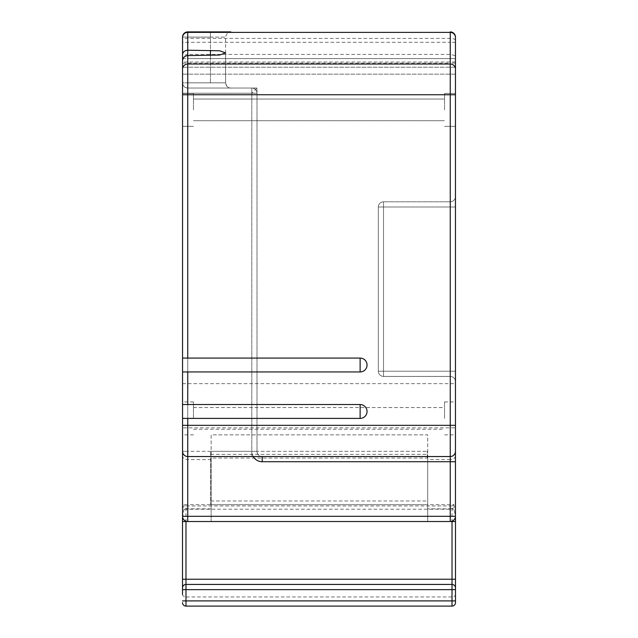 <?xml version="1.0" encoding="UTF-8"?>
<svg xmlns="http://www.w3.org/2000/svg" width="638" height="638" viewBox="0 0 638 638"><rect width="100%" height="100%" fill="white"/><g stroke="black" fill="none" stroke-linecap="round" stroke-linejoin="round"><path stroke-width="0.48" stroke-dasharray="3.19 2.39" d="M210.676 451.329L427.324 451.329L210.676 451.329L210.676 504.666L210.676 451.329M210.676 454.376L427.324 454.376L427.324 451.329L427.324 456.529L210.676 456.529L427.324 456.529L427.324 458.052L210.676 458.052M427.324 454.376L427.324 458.052M210.676 500.99L427.324 500.99M210.676 504.666L427.324 504.666M452.023 505.942L185.977 505.942L185.977 596.961L452.023 596.961L452.023 505.942L453.977 504.666L184.023 504.666L185.977 505.942M182.516 517.753L184.015 509.204L184.023 504.666M453.977 504.666L453.985 509.204L455.484 517.753L455.484 600.9M455.484 602.631A3.469 3.469 0 0 1 452.023 606.1L185.977 606.1A3.469 3.469 0 0 1 182.516 602.631M455.484 521.525L182.516 521.525M184.015 509.204L453.985 509.204M452.023 584.432A3.469 3.469 0 0 1 455.484 587.901L455.484 587.901A3.469 3.469 0 0 0 452.023 584.432L185.977 584.432A3.469 3.469 0 0 0 182.516 587.901A3.469 3.469 0 0 1 185.977 584.432M182.548 427.843L182.548 383.645L182.548 427.843L455.452 427.843L455.452 383.645L455.452 516.325A5.2 5.2 0 0 1 450.253 521.525L187.747 521.525L187.747 456.529L262.202 456.529L187.747 456.529L187.747 418.4L182.548 418.4L182.548 434.861L182.548 404.532L187.747 404.532L187.747 371.946L182.548 371.946L182.548 404.532L360.127 404.532L187.747 404.532M182.548 109.896L182.548 93.427L182.548 109.896M193.466 109.896L193.466 93.427L193.466 109.896M193.466 418.4L193.466 401.932L193.466 418.4M455.452 418.4L455.452 401.932L455.452 418.4M444.534 418.4L444.534 401.932L444.534 418.4M455.452 94.751L455.452 425.331L182.548 425.331L182.548 451.329L182.548 93.228L182.548 358.085L187.747 358.085L187.747 31.9L187.747 58.568L182.548 58.568L182.548 74.168L182.548 55.65L187.747 54.429L187.747 31.9L187.747 82.828L210.452 82.828L210.452 37.1L187.747 37.1L225.621 37.1L210.452 37.1L210.452 82.828L225.621 82.828L187.747 82.828L187.747 37.1L182.548 37.1L182.548 93.228L182.548 60.857M444.534 109.896L444.534 93.427L444.534 109.896M187.747 371.946L360.127 371.946A6.93 6.93 0 0 0 367.057 365.016A6.93 6.93 0 0 0 360.127 358.085L360.127 371.946L182.548 371.946L182.548 358.085L360.127 358.085L187.747 358.085M187.747 418.4L360.127 418.4A6.93 6.93 0 0 0 367.057 411.462A6.93 6.93 0 0 0 360.127 404.532L360.127 418.4L182.548 418.4L182.548 425.331L182.548 93.228L182.548 516.325A5.2 5.2 0 0 0 187.747 521.525L427.723 521.525L427.723 456.529L211.146 456.529L211.146 521.525L211.146 434.861L427.723 434.861L427.723 456.529L450.253 456.529L187.747 456.529L187.747 93.228L187.747 456.529L211.146 456.529L211.146 434.861L427.723 434.861L427.723 521.525L450.253 521.525L450.253 508.829L427.723 508.829M182.548 418.4L182.548 401.932L182.548 418.4L360.127 418.4A6.93 6.93 0 0 0 367.057 411.462A6.93 6.93 0 0 0 360.127 404.532L182.548 404.532M455.452 109.896L455.452 126.356L455.452 109.896M455.452 371.212L455.452 196.6L455.452 381.612L455.452 196.6L455.452 371.212L450.253 371.212L450.253 206.999L383.526 206.999L383.526 371.212L450.253 371.212L383.526 371.212L383.526 206.999L450.253 206.999L450.253 371.212L450.253 206.999L383.526 206.999L383.526 371.212L450.253 371.212L383.526 371.212L383.526 206.999L450.253 206.999L450.253 376.412L383.526 376.412L450.253 376.412L383.526 376.412L450.253 376.412L450.253 371.212L450.253 376.412L450.253 371.212L455.452 371.212M182.548 58.568L455.452 58.568L450.253 58.568L450.253 31.9A5.2 5.2 0 0 1 455.452 37.1A5.2 5.2 0 0 0 450.253 31.9A5.2 5.2 0 0 1 455.452 37.1L455.452 74.168L455.452 55.65L450.253 54.429L187.747 54.429M187.747 55.578L187.747 82.828L225.621 82.828L225.621 37.1C226.913 31.015 231.865 31.812 230.82 31.9L187.747 31.9L187.747 37.1L182.548 37.1A5.2 5.2 0 0 1 187.747 31.9A5.2 5.2 0 0 0 182.548 37.1A5.2 5.2 0 0 1 187.747 31.9M450.253 58.568L187.747 58.568M455.452 67.237L182.548 67.237L455.452 67.237M455.452 74.168L182.548 74.168L455.452 74.168M455.452 62.038L182.548 62.038M257.002 88.028L187.747 88.028L257.002 88.028L257.002 451.329L257.002 88.028L251.803 93.228L182.548 93.228L182.548 425.331M383.526 201.799L450.253 201.799L383.526 201.799L450.253 201.799L383.526 201.799L383.526 206.999L378.326 206.999L378.326 371.212L378.326 206.999A5.2 5.2 0 0 1 383.526 201.799L383.526 206.999L383.526 201.799A5.2 5.2 0 0 0 378.326 206.999A5.2 5.2 0 0 1 383.526 201.799A5.2 5.2 0 0 0 378.326 206.999L383.526 206.999L378.326 206.999A5.2 5.2 0 0 1 383.526 201.799A5.2 5.2 0 0 0 378.326 206.999L383.526 206.999L383.526 201.799M383.526 376.412A5.2 5.2 0 0 1 378.326 371.212L383.526 371.212L378.326 371.212L383.526 371.212L383.526 376.412A5.2 5.2 0 0 1 378.326 371.212A5.2 5.2 0 0 0 383.526 376.412A5.2 5.2 0 0 1 378.326 371.212A5.2 5.2 0 0 0 383.526 376.412L383.526 371.212L378.326 371.212A5.2 5.2 0 0 0 383.526 376.412L383.526 371.212L383.526 376.412M450.253 201.799A5.2 5.2 0 0 0 455.452 196.6A5.2 5.2 0 0 1 450.253 201.799A5.2 5.2 0 0 0 455.452 196.6A5.2 5.2 0 0 1 450.253 201.799L450.253 206.999L455.452 206.999L450.253 206.999L450.253 201.799A5.2 5.2 0 0 0 455.452 196.6A5.2 5.2 0 0 1 450.253 201.799L450.253 206.999L455.452 206.999L450.253 206.999L450.253 201.799M455.452 381.612A5.2 5.2 0 0 0 450.253 376.412A5.2 5.2 0 0 1 455.452 381.612A5.2 5.2 0 0 0 450.253 376.412A5.2 5.2 0 0 1 455.452 381.612A5.2 5.2 0 0 0 450.253 376.412A5.2 5.2 0 0 1 455.452 381.612M225.621 52.906L225.621 82.828L182.548 82.828C182.883 85.971 184.613 87.701 187.747 88.028A5.2 5.2 0 0 1 182.548 82.828A5.2 5.2 0 0 0 187.747 88.028A5.2 5.2 0 0 1 182.548 82.828A5.2 5.2 0 0 0 187.747 88.028A5.2 5.2 0 0 1 182.548 82.828A5.2 5.2 0 0 0 187.747 88.028L187.747 451.329L187.747 93.228L251.803 93.228L251.803 88.028A5.2 5.2 0 0 1 257.002 93.228L257.002 451.329L251.803 451.329L251.803 93.228L251.803 451.329L251.803 93.228L187.747 93.228L257.002 93.228A5.2 5.2 0 0 0 251.803 88.028L187.747 88.028L251.803 88.028A5.2 5.2 0 0 1 257.002 93.228L257.002 451.329A5.2 5.2 0 0 0 262.202 456.529C259.068 456.194 257.337 454.463 257.002 451.329A5.2 5.2 0 0 0 262.202 456.529A5.2 5.2 0 0 1 257.002 451.329L251.803 451.329A10.399 10.399 0 0 0 253.198 456.529M182.548 451.329A5.2 5.2 0 0 0 187.747 456.529A5.2 5.2 0 0 1 182.548 451.329A5.2 5.2 0 0 0 187.747 456.529A5.2 5.2 0 0 1 182.548 451.329A5.2 5.2 0 0 0 187.747 456.529L187.747 451.329L182.548 451.329L187.747 451.329L187.747 456.529A5.2 5.2 0 0 1 182.548 451.329L251.803 451.329L251.803 456.529L251.803 451.329L257.002 451.329A5.2 5.2 0 0 0 262.202 456.529A5.2 5.2 0 0 1 257.002 451.329L251.803 451.329M182.548 82.828A5.2 5.2 0 0 0 187.747 88.028L187.747 82.828L182.548 82.828A5.2 5.2 0 0 0 187.747 88.028A5.2 5.2 0 0 1 182.548 82.828A5.2 5.2 0 0 0 187.747 88.028L187.747 93.228L182.548 93.228L187.747 93.228L187.747 82.828L182.548 82.828L187.747 82.828L187.747 88.028A5.2 5.2 0 0 1 182.548 82.828A5.2 5.2 0 0 0 187.747 88.028L187.747 93.228L182.548 93.228M455.452 451.329A5.2 5.2 0 0 1 450.253 456.529L450.253 459.575L427.723 459.575M182.548 371.946L360.127 371.946A6.93 6.93 0 0 0 367.057 365.016A6.93 6.93 0 0 0 360.127 358.085L182.548 358.085M360.127 404.532A6.93 6.93 0 0 1 367.057 411.462A6.93 6.93 0 0 1 360.127 418.4A6.93 6.93 0 0 0 367.057 411.462M360.127 358.085A6.93 6.93 0 0 1 367.057 365.016A6.93 6.93 0 0 1 360.127 371.946A6.93 6.93 0 0 0 367.057 365.016M182.516 594.512A3.469 2.448 180 0 0 185.977 596.961L185.977 606.1M452.023 606.1L452.023 596.961A3.469 2.448 180 0 0 455.484 594.512M182.548 63.098L450.253 63.098L450.253 456.529M211.146 459.575L187.747 459.575A5.2 3.676 180 0 1 182.548 455.899M211.146 508.829L187.747 508.829A5.2 3.676 180 0 1 182.548 505.152M455.452 42.299L450.253 42.299L450.253 63.098L455.452 63.098M455.452 40.354A5.2 1.946 180 0 0 450.253 38.4L187.747 38.4A5.2 1.946 0 0 0 182.548 40.354M450.253 54.429L450.253 42.299L182.548 42.299M455.452 455.899A5.2 3.676 0 0 1 450.253 459.575L450.253 508.829A5.2 3.676 0 0 0 455.452 505.152M210.452 82.828L210.452 55.578L210.452 82.828M210.452 31.9L210.452 37.1L210.452 31.9M257.002 93.228L251.803 93.228L257.002 93.228M251.803 88.028L251.803 93.228M455.452 516.325A5.2 5.2 0 0 1 450.253 521.525M193.466 126.356L182.548 126.356L193.466 126.356M193.466 434.861L182.548 434.861M444.534 401.932L455.452 401.932M444.534 93.427L455.452 93.427L444.534 93.427M182.548 383.645L455.452 383.645M193.466 407.562L444.534 407.562M193.466 99.057L444.534 99.057L193.466 99.057M193.466 120.726L444.534 120.726L193.466 120.726M193.466 429.23L444.534 429.23M225.621 82.828C226.937 88.953 231.921 88.108 230.82 88.028C227.662 87.725 225.924 85.986 225.621 82.828M444.534 126.356L455.452 126.356L444.534 126.356M444.534 434.861L455.452 434.861M193.466 401.932L182.548 401.932M193.466 93.427L182.548 93.427L193.466 93.427"/><path stroke-width="0.96" d="M182.516 594.512L182.516 517.753L182.516 594.512M455.484 517.753L455.484 602.631L455.484 600.9L452.023 600.9L452.023 606.1L185.977 606.1A3.469 3.469 0 0 1 182.516 602.631A3.469 3.469 0 0 0 185.977 606.1L185.977 600.9L182.516 600.9M455.484 521.525L182.516 521.525M455.484 587.901A3.469 3.469 0 0 0 452.023 584.432L185.977 584.432A3.469 3.469 0 0 0 182.516 587.901M455.484 602.631A3.469 3.469 0 0 1 452.023 606.1M455.452 55.65L455.452 427.843M360.127 358.085A6.93 6.93 0 0 1 367.057 365.016A6.93 6.93 0 0 1 360.127 371.946L360.127 358.085L182.548 358.085L182.548 371.946L187.747 371.946L187.747 404.532L182.548 404.532L182.548 371.946M182.548 404.532L182.548 418.4L187.747 418.4L187.747 425.331L182.548 425.331L182.548 418.4M455.452 451.329A5.2 5.2 0 0 1 450.253 456.529A5.2 5.2 0 0 0 455.452 451.329A5.2 5.2 0 0 1 450.253 456.529A5.2 5.2 0 0 0 455.452 451.329L455.452 516.325A5.2 5.2 0 0 1 450.253 521.525L450.253 516.325L187.747 516.325L187.747 521.525A5.2 5.2 0 0 1 182.548 516.325L182.548 451.329A5.2 5.2 0 0 0 187.747 456.529L187.747 425.331L455.452 425.331L455.452 451.329A5.2 5.2 0 0 1 450.253 456.529L187.747 456.529L450.253 456.529L450.253 32.371L187.747 32.371L187.747 50.227C184.613 50.506 182.883 51.957 182.548 54.589L182.548 93.228M182.548 58.568L182.548 55.65M182.548 54.589L182.548 37.1A5.2 5.2 0 0 1 187.747 31.9L230.82 31.9L187.747 31.9A5.2 5.2 0 0 0 182.548 37.1A5.2 5.2 0 0 1 187.747 31.9A5.2 5.2 180 0 0 182.548 37.1A5.2 5.2 0 0 1 187.747 31.9L187.747 32.371A5.2 5.12 180 0 0 182.548 37.498M455.452 37.498A5.2 5.12 180 0 0 450.253 32.371L450.253 31.9A5.2 5.2 0 0 1 455.452 37.1A5.2 5.2 0 0 0 450.253 31.9A5.2 5.2 180 0 1 455.452 37.1L455.452 94.751L187.747 94.751L187.747 358.085M187.747 31.9A5.2 5.2 0 0 0 182.548 37.1A5.2 5.2 0 0 1 187.747 31.9L230.82 31.9M187.747 50.227L219.552 50.761L225.621 52.906L219.552 55.043L187.747 55.578L187.747 94.751L182.548 94.751L182.548 60.857C182.883 57.675 184.613 55.913 187.747 55.578L187.747 50.227M360.127 371.946L187.747 371.946M360.127 404.532A6.93 6.93 0 0 1 367.057 411.462A6.93 6.93 0 0 1 360.127 418.4L360.127 404.532L187.747 404.532M360.127 418.4L187.747 418.4M182.548 358.085L182.548 94.751M187.747 521.525A5.2 5.2 0 0 1 182.548 516.325L187.747 516.325L187.747 456.529A5.2 5.2 0 0 1 182.548 451.329L182.548 425.331M262.202 456.529L262.202 461.729L450.253 461.729L450.253 516.325L455.452 516.325M182.516 579.232L185.977 579.232L185.977 521.525M455.484 589.632L452.023 589.632L452.023 600.9L185.977 600.9L185.977 589.632L182.516 589.632M185.977 584.432L185.977 589.632L452.023 589.632L452.023 579.232L185.977 579.232L185.977 584.432M455.484 579.232L452.023 579.232L452.023 521.525M455.452 69.151A5.2 5.12 180 0 0 450.253 64.023L187.747 64.023A5.2 5.12 180 0 0 182.548 69.151M253.198 456.529A10.399 10.399 0 0 0 262.202 461.729M210.452 55.578L210.452 50.227M187.747 456.529A5.2 5.2 0 0 1 182.548 451.329M450.253 456.529L450.253 461.729L455.452 461.729"/></g></svg>
